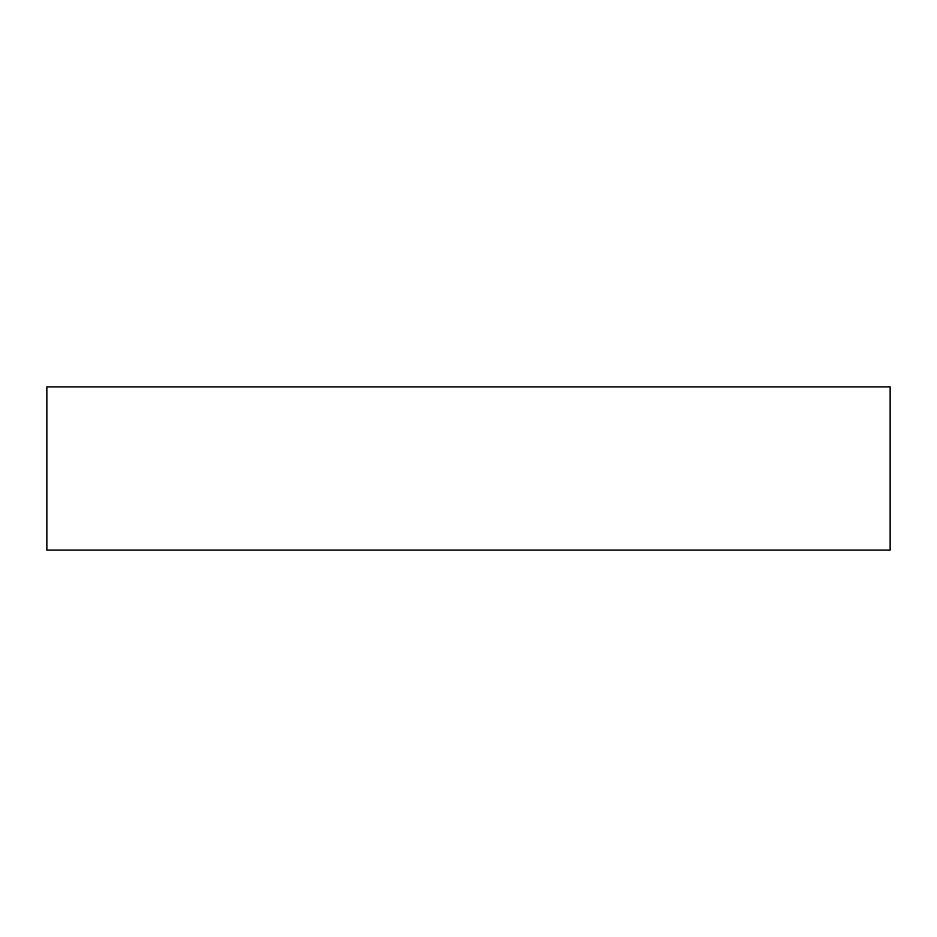 <?xml version="1.0" encoding="UTF-8"?>
<svg xmlns="http://www.w3.org/2000/svg" width="937" height="937" viewBox="0 0 937 937"><rect width="100%" height="100%" fill="white"/><g stroke="black" fill="none" stroke-linecap="round" stroke-linejoin="round"><path stroke-width="1.41" d="M890.15 386.887L46.85 386.887L46.85 550.113L890.15 550.113L890.15 386.887"/></g></svg>
